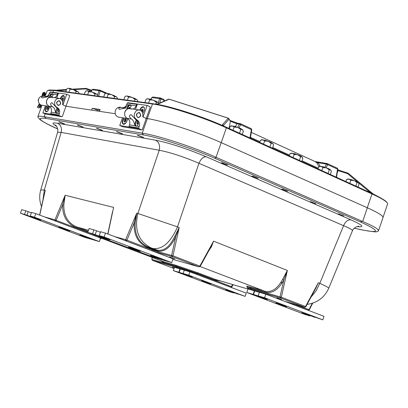 <?xml version="1.0" encoding="UTF-8"?>
<svg xmlns="http://www.w3.org/2000/svg" width="408" height="408" viewBox="0 0 408 408"><rect width="100%" height="100%" fill="white"/><g stroke="black" fill="none" stroke-linecap="round" stroke-linejoin="round"><path stroke-width="0.61" d="M343.75 215.883L338.375 213.833L343.75 215.883M315.833 203.704L310.355 201.603L315.833 203.704M221.896 162.716L227.73 164.975L221.896 162.716M116.795 131.59L122.563 133.839L116.795 131.59M137.726 135.16L143.591 137.455L137.726 135.16M282.234 189.042L287.829 191.189L282.234 189.042M252.511 176.072L258.223 178.276L252.511 176.072M59.032 121.732L64.525 123.869L59.032 121.732M77.5 124.884L83.079 127.056L77.5 124.884M96.737 128.168L102.408 130.382L96.737 128.168M378.512 230.76L383 217.566C383.326 215.903 378.109 212.639 367.338 207.774L221.156 142.596C198.767 132.493 162.552 120.758 147.354 118.626L146.028 118.422L147.354 118.626L142.203 133.171L44.1 116.703C40.249 115.989 38.173 115.984 37.873 116.683L38.102 117.458M115.204 113.725L65.77 106.197L91.586 110.129L92.239 108.304L100.108 109.487L99.45 111.328L115.204 113.725M377.767 231.3L378.507 230.78C378.792 229.235 373.509 226.139 362.661 221.488L216.016 157.299C193.576 147.059 157.422 135.278 142.203 133.171M174.961 258.947L169.774 257.055L174.961 258.947M276.905 297.804L281.729 299.548L276.905 297.804M174.272 267.801L172.349 267.036L174.333 267.638M174.762 236.421L175.685 236.905L179.209 227.531L174.762 236.421C169.713 246.855 163.843 251.42 157.156 250.114L157.529 250.93C164.399 252.277 170.452 247.6 175.685 236.905L171.584 255.505L172.084 256.601L172.966 255.831L153.831 250.471L125.618 239.669L126.097 240.893L126.903 240.246L134.191 222.845C133.6 235.049 138.103 243.29 147.691 247.569L157.529 250.93M153.026 248.538L157.156 250.114L153.566 249.104L148.298 247.09C138.96 242.918 134.589 234.891 135.196 223.013L134.191 222.845L136.711 213.19L137.863 213.476C134.145 229.969 138.562 241.439 151.113 247.886L153.026 248.538C162.486 249.609 170.646 242.383 177.506 226.858L137.863 213.476L159.227 150.246C160.303 145.549 159.044 142.183 155.453 140.143L57.508 123.231C60.899 125.098 62.113 128.153 61.139 132.391L159.227 150.246C170.621 152.48 183.865 156.83 198.956 163.292C200.899 158.855 203.301 156.667 206.157 156.733C186.808 148.655 169.906 143.126 155.453 140.143M135.196 223.013L136.711 213.19L125.618 239.669L114.597 236.579M44.385 193.606L43.865 196.467M42.957 200.002L44.304 190.052L40.744 189.95C39.163 195.565 39.418 201.093 41.504 206.54M314.502 290.608L318.327 282.739L315.838 288.114M310.911 297.279L315.996 291.001L319.811 283.325C325.798 286.095 328.787 287.711 328.777 288.17C324.513 297.503 317.286 302.904 307.102 304.363M282.652 279.317L283.82 279.954L287.365 270.448L282.652 279.317C277.567 288.742 271.6 292.715 264.741 291.225L265.18 292.245C272.289 293.791 278.501 289.695 283.82 279.954L280 296.937L280.439 297.968L281.326 297.259L250.685 288.349L251.124 289.354L280.439 297.968L304.654 307.214L305.811 306.76L305.541 306.515L304.649 307.209L285.814 301.64L308.254 310.274M247.988 289.058L215.541 279.511L198.201 272.942L175.787 265.266L163.506 261.681L102.291 238.553M208.814 250.716L211.441 246.769L213.578 241.169L210.502 247.646M112.557 211.579L112.037 214.016M88.108 231.249L76.694 226.924C67.922 223.084 63.633 215.771 63.821 204.994L65.137 195.269L62.592 204.811C62.429 215.98 66.892 223.553 75.98 227.526L87.837 232.014M63.821 204.994L62.592 204.811L56.151 220.381L54.973 219.846L55.437 220.993L56.151 220.381L87.725 232.32L89.077 228.521L93.896 229.867L92.534 233.702L95.181 234.605L96.543 230.77L93.896 229.867M357.485 226.471L358.81 226.466C358.561 225.578 353.211 227.781 352.466 230.704C352.624 229.882 349.671 228.21 343.602 225.675L319.811 283.325L318.327 282.739L305.541 306.515L281.326 297.259L287.365 270.448L213.578 241.169L199.844 266.108L198.961 266.863L200.18 266.393L199.844 266.108L172.966 255.831L179.209 227.531L177.506 226.858L198.956 163.292L343.602 225.675C345.428 221.549 347.84 219.591 350.849 219.805L206.157 156.733M57.594 132.289L61.139 132.391L44.304 190.052L45.247 190.286L39.724 215.108M328.766 288.191L352.466 230.699M99.802 110.333L97.318 109.956L92.239 108.304M47.15 90.964L47.624 90.484L53.535 90.443L152.531 103.994C167.841 105.871 204.01 117.509 226.328 127.811L372.04 193.984C381.353 198.242 386.504 201.363 387.493 203.347L387.559 204.061L383.035 217.357M216.016 157.299L221.223 142.621L367.338 207.774L362.661 221.488M371.229 193.071L373.432 194.081M158.09 103.78L168.422 99.261L169.315 99.231M157.208 104.331L155.591 104.076L158.697 103.775L169.131 99.215L228.22 118.203L228.954 119.294L228.322 118.172L222.671 124.399L223.421 125.516L228.954 119.294M221.432 125.088L222.727 125.511L221.585 125.088M222.421 125.465L223.227 125.894L222.727 125.511M223.156 125.638L222.457 124.986L223.227 125.894L225.405 126.801L226.328 127.811M155.713 104.076L156.83 104.06M157.202 104.117L156.84 104.06M54.697 90.275L54.055 90.163M86.083 88.403L85.43 88.322L85.349 88.913L86.129 88.409L91.8 90.255L86.129 88.409M372.448 193.326L373.274 193.958M347.738 173.023L348.366 173.369L347.738 173.023L347.438 173.635L347.759 173.813L348.376 173.38L370.229 191.536L348.376 173.38M55.029 90.183L57.778 90.658L66.377 90.112M53.275 90.107L55.131 90.331M57.905 90.086L57.967 90.719M358.647 182.855L369.638 191.989L371.984 193.417M366.863 191.087L369.638 191.989L370.25 191.546L371.958 192.943M251.333 132.381L315.119 161.563L317.052 163.016L318.204 162.69L315.114 161.558L327.165 163.577M317.052 163.016L318.877 166.744M223.166 125.598L223.834 126.097M229.485 128.015L229.306 127.49L228.934 128.408M229.592 127.704L229.306 127.49L230.331 121.242L228.934 118.713M229.77 127.189L229.469 127.301M131.422 119.034C128.948 116.719 128.867 115.26 131.162 114.658L135.864 119.722C138.807 121.824 139.138 123.94 136.864 126.082L135.864 126.256L135.089 125.791L133.671 121.548L132.35 119.615L131.422 119.034L127.209 118.381L125.695 117.239L124.751 115.444L124.736 112.251L125.664 110.344L128.056 108.666L129.892 108.62L128.056 108.666L126.363 109.594L124.736 112.251L124.751 115.444L125.695 117.234L127.209 118.381C129.55 119.722 130.325 121.895 129.54 124.899L129.005 126.414L129.234 127.067L119.743 125.511L122.502 117.754M123.731 117.948C121.895 121.202 121.814 123.338 123.481 124.358L124.924 123.904L126.133 122.655L127.077 120.896L127.582 118.565M135.492 109.431L137.394 104.066L147.14 105.422L149.96 106.687L150.19 107.35L146.431 117.973L145.855 118.279L142.973 117.009L142.729 116.387C143.279 113.133 142.234 111.012 139.592 110.022L137.741 110.073L136.037 111.012L134.405 113.694L134.212 115.862L134.803 117.886L136.884 119.881C139.235 121.237 140.015 123.43 139.225 126.46L138.679 127.995L138.914 128.653L119.748 125.511L122.726 126.755M136.425 120.018C134.808 122.782 134.594 124.858 135.782 126.24M132.513 116.005L132.983 116.764M139.444 112.593C141.499 115.133 141.025 116.81 138.021 117.642C135.589 115.26 135.951 113.541 139.102 112.481L139.444 112.593M147.14 105.422L143.029 117.03L145.855 118.279L146.089 118.942L142.321 129.581L141.805 129.907L122.548 126.725M138.914 128.653L141.744 129.887M142.785 113.495L144.304 110.543L144.381 107.707L143.274 106.656L142.198 106.881L140.791 108.105L139.664 110.043M133.013 109.074L135.221 107.702L136.828 104.366L137.394 104.066M138.99 109.936L129.892 108.62L131.284 109.089M127.842 102.739L127.271 103.035L136.828 104.366M130.514 104.861L129.642 104.943L128.525 105.682L126.878 108.181M129.295 108.533L125.7 108.013L119.182 109.288C118.187 108.146 118.917 107.513 121.375 107.391L123.221 107.926L124.664 107.753L128.668 105.065L130.014 104.667L130.912 105.31L131.029 106.692L130.228 107.834L128.882 108.472M122.558 107.799L124.042 107.513L125.373 106.651L126.388 105.325L127.271 103.035M118.922 117.198L117.422 116.759L115.943 115.413L115.143 113.429L115.173 111.195L116.035 109.155L117.55 107.712L119.427 107.151L120.814 107.304M57.11 107.87L55.927 111.144L56.37 113.373L55.702 112.69L54.647 109.104L53.764 107.687L52.484 106.779L48.924 106.223L46.946 104.397L46.364 101.556L47.404 98.823L48.822 97.614L51.408 97.252L49.659 97.288L48.057 98.134L46.538 100.572L46.374 102.546L46.946 104.397L48.924 106.223C51.158 107.472 51.913 109.477 51.189 112.236L50.689 113.628L50.908 114.235L42.881 112.919L45.446 105.784M46.487 105.947C44.834 108.946 44.702 110.899 46.094 111.817L47.206 111.481L48.272 110.405L49.725 106.687M56.727 98.027L58.502 93.095L66.739 94.243L69.426 95.416L69.651 96.028L66.152 105.784L65.606 106.065L62.863 104.876L62.623 104.31C63.128 101.317 62.118 99.358 59.599 98.44L56.998 98.807L55.575 100.026L54.697 101.791L54.733 104.754L55.646 106.427L57.095 107.493C59.338 108.752 60.098 110.777 59.369 113.557L58.864 114.964L59.089 115.576L42.881 112.919L45.722 114.077M52.484 106.779C50.148 104.662 49.96 103.306 51.933 102.704L56.238 107.36C58.997 109.298 59.379 111.257 57.375 113.235L56.518 113.409M59.476 100.802C61.445 103.148 61.006 104.688 58.166 105.437C55.835 103.239 56.166 101.658 59.15 100.694L59.476 100.802M66.739 94.243L62.914 104.902L65.606 106.065L65.836 106.672L62.332 116.443L61.843 116.739L45.553 114.051M59.089 115.576L61.787 116.724M38.337 100.949L38.23 99.69L38.597 99.129M62.694 101.811L64.199 98.899L64.265 96.171L63.419 95.406L62.485 95.635L61.231 96.803L60.221 98.639M54.371 97.685L56.462 96.436L57.962 93.371L58.502 93.095M59.027 98.359L51.408 97.252L52.734 97.691M50.413 91.973L49.878 92.244L57.962 93.371M52.576 93.881L50.913 94.661L49.439 96.971M51.791 96.319L50.842 97.17L47.858 96.742L41.942 97.93C41.106 96.9 41.856 96.329 44.202 96.212L46.135 96.727M47.017 96.645L52.163 93.707L52.907 94.289L52.948 95.549L52.163 96.589L50.888 97.175M45.38 96.609L47.144 96.217L48.358 95.309L49.878 92.244M42.039 105.254L40.611 104.846L39.204 103.596L38.428 101.76L38.444 99.705L39.245 97.833L40.672 96.512L42.452 96.002L43.666 96.135M37.521 107.228L39.148 104.361M43.381 96.094L44.11 94.972L43.401 94.421L42.514 95.783L42.901 96.018M39.545 104.02L39.398 104.438L40.127 104.54M39.398 104.438L39.03 106.707L39.933 106.763L40.28 104.647M40.729 104.902L40.397 106.957L39.933 106.763M39.03 106.707L39.306 104.3L37.454 107.345M40.397 106.957L40.443 107.416L38.908 106.763M40.933 105.091L40.678 107.243M37.521 107.431L39.056 108.084L39.632 107.075M43.35 94.238L42.325 95.916L42.549 94.126L43.432 92.953L43.35 94.238M89.816 238.787L99.292 241.572L100.531 238.073L35.792 213.624L31.554 212.435L30.268 216.011L34.507 217.214L35.792 213.624M25.816 210.834L21.67 209.671L20.4 213.206L26.974 215.22L28.249 211.665L25.816 210.834L24.541 214.384M28.249 211.665L31.401 212.854L28.249 211.665L26.974 215.22L34.736 218.132L26.974 215.22M89.806 238.818L84.573 237.298L20.4 213.206M89.847 238.654L79.774 234.998C83.507 236.043 87.139 237.323 90.663 238.838L89.847 238.654M68.978 230.816L58.762 227.103C62.536 228.159 66.203 229.454 69.763 230.984L68.978 230.816M34.848 217.816L34.736 218.132L34.848 217.816L34.736 218.132L40.744 220.121L30.268 216.011M34.507 217.214L99.292 241.572M160.762 259.386L171.737 262.609L173.058 258.84L105.504 233.111L100.567 231.734L99.2 235.595L104.132 236.997L105.504 233.111M96.543 230.77L100.388 232.234L96.543 230.77L95.181 234.605L103.295 237.675L95.181 234.605M160.752 259.417L154.693 257.657L87.72 232.336L92.534 233.702M161.027 259.315L150.358 255.439C150.185 255.066 162.476 259.376 162.068 259.544L161.027 259.315M139.281 251.083L128.454 247.141C128.28 246.764 140.694 251.124 140.281 251.297L139.281 251.083M103.433 237.293L103.295 237.675L103.433 237.293L103.295 237.675L109.931 239.858L99.2 235.595M104.132 236.997L171.737 262.609M258.137 295.866L264.598 297.789L322.779 319.836L323.978 316.322L265.843 294.183L259.376 292.281L258.137 295.866L258.488 295.999L253.485 294.51L254.714 290.94L259.366 292.306M253.485 294.51L253.133 294.377L254.368 290.807L254.714 290.94M254.368 290.807L248.028 288.94L246.799 292.49L253.133 294.377M264.598 297.789L265.843 294.183M257.56 295.851L267.51 299.447C263.685 298.396 259.962 297.1 256.346 295.56L257.56 295.851M276.991 303.205L286.814 306.75C283.025 305.709 279.332 304.429 275.747 302.904L276.991 303.205M322.779 319.836L308.183 314.813L314.843 317.337M309.845 315.445L309.922 315.95L310.065 315.527M309.922 315.95L304.577 314.339L246.799 292.49M309.728 315.792L301.68 312.676L308.183 314.813M183.151 273.533L188.761 275.206L245.101 296.387L246.233 293.112L189.934 271.845L184.319 270.193L183.151 273.533L183.488 273.661L179.143 272.365L180.3 269.04L184.309 270.218M179.143 272.365L178.801 272.238L179.964 268.913L180.3 269.04M179.964 268.913L174.451 267.291L173.293 270.601L178.801 272.238M188.761 275.206L189.934 271.845M182.835 273.584L192.25 276.986L182.835 273.584M201.629 280.648L210.926 284.004L201.629 280.648M245.101 296.387L231.591 291.735L238.053 294.163M233.692 292.526L233.891 293L234.014 292.643M233.891 293L229.225 291.593L173.293 270.601M233.59 292.817L225.695 289.787L231.591 291.735M57.38 108.089C56.023 110.67 55.911 112.409 57.043 113.312L57.14 113.337M58.512 110.915L58.599 109.987M58.472 109.619L57.798 109.329L58.176 109.038M58.589 110.017L57.666 109.619L57.798 109.329M58.308 111.251L57.452 110.884L57.666 109.619M58.721 110.665L58.079 111.435L57.452 110.884M52.943 94.37L52.153 94.284L51.224 94.855L49.781 97.017M52.295 96.482L51.541 96.212M64.413 97.777L63.643 95.819L61.766 96.706L60.527 98.787M63.021 98.415L62.251 99.848L62.383 100.47M62.858 98.598L61.934 98.201L61.373 99.399M62.179 100.439L63.209 98.746L63.031 97.787L62.195 98.032L63.011 98.389L62.23 98.042M62.195 98.032L61.934 98.201M62.251 99.848L61.501 99.521M62.195 100.144L61.914 100.021M46.466 111.644L46.808 111.649M46.864 106.004C45.278 108.656 45.069 110.512 46.237 111.562L47.976 110.777M48.409 107.574L47.904 108.023L46.991 107.63L48.011 106.814M47.71 109.155L47.904 108.023M47.486 109.528L46.645 109.166L47.257 109.706L48.215 108.707L48.511 106.962L47.767 106.712M47.772 108.309L46.859 107.921L46.991 107.63M46.859 107.921L46.645 109.166M124.078 124.185L124.496 124.129M127.474 119.503L127.546 118.544M124.154 118.014C122.395 120.87 122.211 122.89 123.604 124.073L126.072 122.737M126.2 119.473L125.552 119.835L124.588 119.411L125.7 118.697L126.21 119.672L125.786 121.084L124.685 122.079L123.986 121.105L124.95 121.523L125.552 119.835M125.373 120.115L124.409 119.697L124.588 119.411M124.409 119.697L123.986 121.105M130.988 105.463L130.218 105.239L129.163 105.667L127.255 108.237M130.091 107.936L129.566 107.278L128.642 108.003L129.367 108.324M128.892 108.472L128.464 108.283L128.642 108.003M143.973 107.324L143.703 107.177M142.78 113.48L143.086 113.103M144.406 110.109L144.32 107.926L143.861 107.284L143.07 107.054L141.418 107.977L140.026 110.155M143.131 109.879L142.428 110.298L141.464 109.869L142.402 109.125L143.126 109.803L142.724 111.511L142.152 111.94M141.994 111.7L142.428 110.298M142.249 110.583L141.28 110.155L141.464 109.869M141.28 110.155L141.194 110.828M136.736 120.238C135.114 123.073 134.992 125.042 136.379 126.138M137.741 123.782L138.179 122.099M137.736 123.553L136.767 123.129L137.292 124.119L138.455 123.354M137.986 121.686L137.374 121.416L137.746 121.293M138.159 122.125L137.19 121.701L137.374 121.416M137.19 121.701L136.767 123.129M206.514 282.275L207.203 282.52M204.887 281.709L204.377 281.535M204.867 281.77L206.494 282.346M187.823 275.252L188.476 275.482M186.181 274.676L185.696 274.513M186.155 274.742L187.797 275.324M281.994 304.863L282.673 305.102M280.225 304.343L281.964 304.955M262.67 297.544L263.308 297.769M260.885 297.019L262.64 297.641M86.139 237.033L86.593 237.196M84.41 236.426L83.982 236.278M84.379 236.507L86.108 237.114M65.214 229.169L65.622 229.316M63.464 228.551L63.036 228.404M63.434 228.638L65.183 229.255M157.126 257.57L157.503 257.703M155.229 257.025L157.085 257.683M135.313 249.308L135.635 249.421M133.396 248.758L135.272 249.421M242.913 130.111L240.756 128.607L237.849 127.418L240.817 129.504L239.491 133.207M237.849 127.418L234.569 126.373L231.203 125.914M242.429 129.525L243.357 131.299L242.255 134.462M229.291 128.571L230.117 126.429L232.381 125.883L234.121 127.082L237.721 127.373L239.328 124.108L240.613 124.669L240.414 123.685L239.328 124.108L236.91 123.762L237.793 123.272L230.158 120.513M233.014 130.259L234.121 127.082M240.817 129.504L242.377 129.489M231.576 125.822L231.311 125.73M234.998 126.49L234.62 126.215L234.998 126.49M235.467 126.628L235.054 126.337M240.761 128.607L240.445 128.285L240.756 128.607M240.445 128.285L239.822 128.194M226.894 164.893L221.462 162.812L226.894 164.893M273.115 143.861L271.096 142.474L268.127 141.265L265.006 140.27L261.589 139.786M272.692 143.351L273.554 145.075L272.473 148.191M259.718 142.397L260.431 140.332L262.813 139.776L264.588 140.984L268.127 141.265M263.502 144.116L264.588 140.984M268.25 141.311L271.172 143.361L269.902 147.023M271.172 143.361L272.651 143.32M261.992 139.699L261.707 139.597M265.435 140.393L265.057 140.117L265.435 140.393M265.889 140.525L265.486 140.24M270.795 142.157L271.096 142.474L270.157 142.055M257.361 178.189L252.042 176.159L257.361 178.189M302.44 157.218L300.548 155.933L297.769 154.795L300.645 156.815L299.37 160.415M297.769 154.795L292.363 153.26L291.169 153.214L290.19 153.678M302.078 156.779L302.869 158.447L301.808 161.522M289.257 155.82L289.96 153.785L292.363 153.26L294.163 154.479L297.646 154.754M293.097 157.565L294.163 154.479M300.645 156.815L302.037 156.749M291.531 153.173L291.215 153.061M294.984 153.887L294.607 153.617L294.984 153.887M295.418 154.015L295.035 153.734M300.252 155.621L300.548 155.933L299.61 155.514M286.941 191.097L281.729 189.113L286.941 191.097M319.75 166.326L318.643 166.857L321.06 166.362L319.836 166.291M323.258 166.872L321.06 166.362L322.891 167.581L326.313 167.851L323.258 166.872M330.934 170.197L329.154 169.004L326.313 167.851M330.623 169.82L331.347 171.442L330.307 174.476M318.643 166.857L317.949 168.861M321.841 170.631L322.891 167.581M326.436 167.897L329.266 169.886L328.042 173.446M329.266 169.886L330.582 169.789M320.219 166.26L319.745 166.321M324.1 167.117L323.733 166.846M328.868 168.703L328.216 168.591M315.675 203.633L310.559 201.7L315.675 203.633M358.622 182.815L354.287 180.622L357.077 182.58L355.853 186.084M348.095 178.979L346.514 179.556L348.942 179.087L347.692 179M351.145 179.612L348.942 179.087L350.798 180.316L354.17 180.581L351.145 179.607M358.357 182.493L359.02 184.069L358 187.058M346.514 179.556L345.836 181.535M349.773 183.32L350.798 180.316M357.077 182.58L358.321 182.463M351.966 179.851L351.62 179.586M356.674 181.407L356.011 181.29M343.597 215.817L338.579 213.925L343.597 215.817M78.775 92.591L77.872 91.545L73.302 89.541L68.702 88.245L67.601 88.444M77.928 91.581L78.928 92.917L78.958 93.585M65.78 91.785L66.83 88.852L67.346 88.562L68.702 88.245L69.992 89.27L73.302 89.541M68.937 92.218L69.992 89.27M73.414 89.587L76.138 91.484L75.551 93.121M76.138 91.484L77.872 91.545M70.87 88.75L70.548 88.505L70.87 88.75M71.431 88.918L70.921 88.607M76.184 90.693L75.868 90.392L76.179 90.693M75.868 90.392L75.312 90.316M63.939 123.808L58.818 121.829L63.939 123.808M97.563 95.079L96.701 94.075L92.193 92.081L87.353 90.714L86.175 90.928M96.752 94.11L97.721 95.406L97.772 96.15M84.339 94.319L85.41 91.326L85.899 91.05L87.353 90.714L88.704 91.764L92.075 92.04M87.628 94.768L88.704 91.764M92.193 92.081L94.967 94.019L94.37 95.686M94.967 94.019L96.701 94.075M89.587 91.229L89.255 90.979L89.587 91.229M90.137 91.392L89.638 91.086M95.003 93.213L94.687 92.907L94.998 93.213M94.687 92.907L94.121 92.83M82.467 126.995L77.26 124.986L82.467 126.995M117.132 97.665L116.311 96.711L111.751 94.681L106.779 93.279L105.514 93.514M116.367 96.747L117.29 97.997L117.366 98.828M103.673 96.956L104.759 93.901L105.223 93.646L106.779 93.279L108.197 94.355L111.634 94.641M107.1 97.425L108.197 94.355M111.751 94.681L114.582 96.66L113.975 98.364M114.582 96.66L116.311 96.711M109.089 93.809L108.747 93.554L109.089 93.809M109.63 93.973L109.14 93.667M114.286 95.523L114.602 95.834L113.71 95.447M101.76 130.315L96.472 128.27L101.76 130.315M137.537 100.368L136.762 99.465L132.024 97.349L127.031 95.957L125.679 96.206M136.813 99.496L137.695 100.7L137.797 101.618M123.823 99.71L124.935 96.584L125.363 96.354L127.031 95.957L128.52 97.063L132.024 97.349M127.403 100.2L128.52 97.063M132.146 97.395L135.033 99.414L134.416 101.153M135.033 99.414L136.762 99.465M129.948 96.66L129.423 96.507M134.722 98.252L135.043 98.568L134.14 98.17M121.88 133.773L116.499 131.697L121.88 133.773M158.829 103.183L158.095 102.332L153.306 100.179L148.165 98.751L146.712 99.022M144.855 102.581L145.988 99.389L146.375 99.18L148.165 98.751L149.726 99.889L153.306 100.179M148.594 103.091L149.726 99.889M153.428 100.225L156.376 102.291L155.744 104.076M156.376 102.291L158.095 102.332M158.151 102.367L158.941 103.408M147.456 98.716L147.191 98.802M150.639 99.312L150.277 99.047L150.639 99.312M151.154 99.465L150.69 99.159M156.05 101.097L156.371 101.424L155.458 101.021M142.871 137.384L137.399 135.272L142.871 137.384M45.12 113.868L44.1 116.703M57.737 128.908C39.301 120.615 35.399 117.127 46.038 118.432L143.672 134.982C158.248 137.292 192.979 148.629 214.583 158.171L216.459 157.498M214.583 158.171L360.34 221.865L362.273 221.32M143.672 134.982L141.892 133.125M46.038 118.432L44.35 116.744M282.035 283.106C280.311 282.351 280.393 282.219 282.285 282.713M153.566 249.104L154.326 251.552L172.084 256.601L198.956 266.863L172.87 259.376L198.961 266.863M153.541 249.094L151.893 250.721L154.326 251.552M151.113 247.886L148.298 247.09L147.691 247.569M312.288 303.282L308.994 309.687L308.178 310.248L307.51 310.049L308.178 310.248L309.315 309.794L295.086 304.383M200.093 266.521L264.741 291.225L250.308 287.013L250.747 288.022L265.18 292.245M250.308 287.013C247.049 286.074 245.978 285.911 247.1 286.528L246.723 286.263L247.274 287.232L250.747 288.022L250.685 288.349L247.217 287.574L247.274 287.247M247.988 289.048L215.419 279.465L214.69 280.005L221.009 281.117M75.98 227.526L76.694 226.924L88.465 230.239M160.359 260.493L163.99 262.63L163.562 261.696L102.296 238.547M44.492 216.908L54.973 219.846L65.137 195.269L113.608 207.402L107.926 234.034M198.201 272.942L197.472 273.493L214.69 280.005M175.787 265.266L176.215 266.21L197.472 273.493L197.339 273.773L176.159 266.516L151.949 259.422L152.373 260.345L151.949 259.422L152.286 257.443M163.99 262.63L176.215 266.21L176.588 267.459L189.251 271.646M232.677 284.555L230.913 287.278M231.902 286.829L197.339 273.773L196.61 274.324L230.841 287.252L230.26 287.079L230.841 287.252L231.902 286.829L233.014 284.651M286.324 301.793L286.034 301.813M247.222 287.564L248.783 289.165C247.013 288.329 247.794 288.39 251.124 289.354M125.486 240.725L151.893 250.721M152.311 260.319L176.588 267.459M174.032 268.5L152.373 260.345L174.032 268.5M191.831 272.564L196.61 274.324M54.912 220.845L98.461 237.293M95.105 235.125L94.391 235.707M100.496 238.165L101.189 238.726L100.358 238.553L102.51 238.287L97.425 236.002M360.34 221.865C379.471 230.709 380.435 233.463 363.227 230.127L363.788 230.28M363.227 230.127L354.226 228.169M357.061 226.567C365.135 227.593 363.064 225.338 350.849 219.805M57.508 123.231C51.847 122.344 51.535 123.364 56.574 126.281M96.961 110.945L97.318 109.956M147.308 118.616L152.485 103.989M52.902 92.305L53.57 90.448M221.223 142.621L226.394 127.837M367.282 207.749L371.984 193.958M225.599 126.893L371.02 192.979L372.04 193.984M237.578 123.262L230.214 120.595M240.46 123.706L251.201 128.637L240.521 123.746M338.314 169.978L347.728 173.023L337.793 169.81L338.314 169.978L338.013 170.585L347.438 173.635M107.069 93.325L100.088 90.219M159.763 103.046L160.936 98.894L160.528 97.997L159.579 98.598L164.138 100.348L163.945 99.516L160.829 98.114M160.778 98.078L164.031 99.572M229.016 119.294L230.331 121.242L236.91 123.762L235.426 126.597M155.632 104.071L152.531 103.994M53.535 90.443L55.146 90.331L153.775 103.8M85.695 88.954L91.514 90.836M337.329 172.457L338.013 170.585L337.676 170.478M336.942 177.49L336.549 176.924M347.759 173.813L357.734 182.101M55.697 90.398L57.87 90.066M73.608 89.653L85.349 88.913M98.624 96.268L100.174 90.953L105.718 93.417M100.174 90.953L99.822 90.117L98.909 90.678L100.174 90.953M371.999 192.969L371.545 193.04M320.04 166.199L318.204 162.69L326.41 164.067L324.829 167.346M318.194 168.162L302.053 160.818M289.502 155.111L272.717 147.477M259.967 141.678L250.466 137.353M326.125 167.785L327.66 164.608L327.247 163.593L326.41 164.067L337.559 169.152L336.161 177.138M337.248 168.173L337.559 169.152L337.89 169.244L337.37 168.213M157.6 104.076L158.697 103.775M222.518 125.179L222.732 125.511M222.671 124.399L222.457 124.986M152.765 96.992L151.929 97.604L159.579 98.598L158.452 102.597M163.919 101.23L164.138 100.348L165.051 100.735M151.042 99.394L151.929 97.604L152.878 97.007L160.415 97.986M239.017 127.862L240.613 124.669L251.404 129.622L251.797 129.739L251.251 128.658M251.201 128.637L251.404 129.622L249.946 137.955M92.958 89.224L92.157 89.796L93.065 89.24L99.715 90.102M91.198 91.734L92.157 89.796L98.909 90.678L97.604 95.156M139.363 112.827L140.525 114.317L140.214 116.362L138.669 117.433L137.776 117.295L136.609 115.811L136.92 113.761L137.598 113.021L139.363 112.827M138.97 112.46L139.327 112.577C141.398 114.959 140.989 116.652 138.098 117.657C140.944 116.642 141.346 114.949 139.312 112.577L138.868 112.44M138.679 127.995L129.005 126.414M139.225 126.46L136.864 126.082M135.089 125.791L129.54 124.899M136.884 119.881L135.864 119.722M126.74 104.535L129.035 104.856M130.769 105.101L136.287 105.881M58.864 114.964L50.689 113.628M59.369 113.557L57.375 113.235M55.876 112.996L51.189 112.236M57.095 107.493L56.238 107.36M59.4 101.016L60.517 102.393L60.236 104.275L59.599 104.948L57.926 105.121L56.809 103.749L56.758 102.775L57.727 101.189L59.4 101.016M59.038 100.679L59.374 100.791C61.271 103.255 60.894 104.81 58.237 105.453C60.94 104.54 61.317 102.984 59.364 100.786L58.936 100.659M49.383 93.621L51.326 93.896M52.795 94.1L57.462 94.763M39.132 104.397L39.352 103.795M42.136 95.829L42.381 94.273C43.467 92.249 43.809 92.295 43.401 94.421M44.38 92.351L44.778 92.519L44.564 95.171L44.11 94.972L44.319 92.32L43.039 92.718L42.264 94.437M42.248 95.747L42.381 94.273M44.926 95.079L43.921 96.161M43.238 94.427L42.549 94.126M41.988 105.249L37.873 116.683M57.742 128.928C52.02 126.623 42.085 121.553 39.54 119.182L37.857 116.974M44.39 193.581L39.607 215.062M312.737 303.139L309.315 309.794M112.567 211.533L107.778 233.978M315.935 287.936L305.811 306.76M285.814 301.645L304.654 307.214M210.62 247.437L200.18 266.393M152.148 257.392L151.812 259.386M102.51 238.287L102.673 238.007M378.277 231.071C374.126 231.346 382.296 233.208 363.482 230.214L354.195 228.2M56.319 125.965L55.284 125.144C55.167 124.185 58.788 128.189 57.599 132.269L40.744 189.955M45.145 96.538L47.16 90.938M386.876 202.47C386.024 202.174 389.048 202.113 373.621 194.183M169.244 99.19L168.57 99.2M228.322 118.172L228.771 118.468M169.274 99.2L228.296 118.167M221.462 125.118L222.176 125.363C201.598 116.29 171.615 106.641 156.519 104.213M48.445 90.239C48.695 89.979 50.388 89.949 53.525 90.137L53.468 90.117M72.191 89.158L86.108 88.403M55.07 90.158L55.651 90.158M55.055 90.158L53.453 90.112M57.88 90.066L66.591 89.515M107.105 93.33L100.047 90.188M371.974 192.953L370.25 191.546M336.488 177.286L337.89 169.244M337.319 168.193L327.476 163.669M150.924 99.312L151.802 97.538M250.328 138.128L251.797 129.739M237.793 123.272L240.108 123.604M91.086 91.698L92.055 89.74M141.805 129.907L122.609 126.745M127.77 102.714L137.266 104.035M118.325 117.106L127.531 118.539M61.843 116.739L45.604 114.067M50.347 91.948L58.38 93.065M41.473 105.167L49.235 106.371M37.419 107.248L39.295 103.724M44.278 96.232L45.41 93.983L45.359 93.157L44.839 92.55M58.298 111.277L57.854 111.088M48.552 107.136L48.21 106.988M47.471 109.553L47.037 109.37M124.93 121.752L124.2 121.431M137.731 123.792L136.986 123.466M231.239 125.899L230.515 126.24M261.615 139.776L260.799 140.163"/></g></svg>
